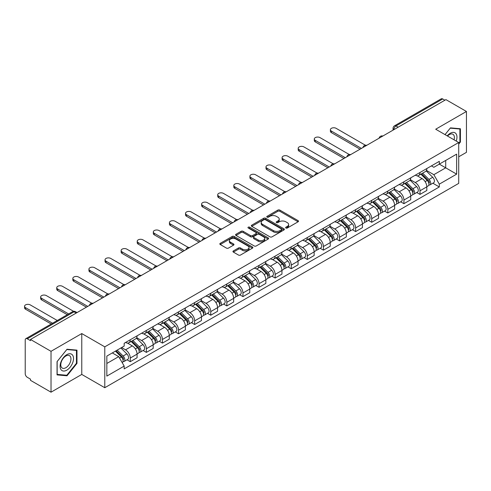<?xml version="1.0" encoding="UTF-8"?>
<svg xmlns="http://www.w3.org/2000/svg" width="491" height="491" viewBox="0 0 491 491"><rect width="100%" height="100%" fill="white"/><g stroke="black" fill="none" stroke-linecap="round" stroke-linejoin="round"><path stroke-width="0.74" d="M285.903 228.014A1 0.577 0 0 0 287.321 228.014L298.08 221.803A1.43 0.829 0 0 0 298.503 221.22A1.43 0.829 0 0 0 298.08 220.631L279.852 210.105A1.43 0.829 0 0 0 277.826 210.105L267.061 216.322A1 0.577 0 0 0 266.773 216.727A1 0.577 0 0 0 267.061 217.139A1 0.577 0 0 0 268.479 217.139L269.872 216.335A4.585 2.645 0 0 1 276.353 216.335L277.875 217.212A4.585 2.645 0 0 1 279.219 219.084A4.585 2.645 0 0 1 277.875 220.956L276.482 221.76A1 0.577 0 0 0 276.188 222.165A1 0.577 0 0 0 276.482 222.576A1 0.577 0 0 0 277.9 222.576L279.293 221.772A4.585 2.645 0 0 1 285.774 221.772L287.296 222.65A4.585 2.645 0 0 1 288.634 224.522A4.585 2.645 0 0 1 287.296 226.394L285.903 227.198A1 0.577 0 0 0 285.609 227.603A1 0.577 0 0 0 285.903 228.014L285.903 227.198M233.36 250.926A1.43 0.829 0 0 0 232.943 251.509A1.43 0.829 0 0 0 233.36 252.092L238.479 255.044A1.43 0.829 0 0 0 240.504 255.044L252.454 248.145A1.43 0.829 0 0 0 252.871 247.562A1.43 0.829 0 0 0 252.454 246.973L234.219 236.447A1.43 0.829 0 0 0 232.194 236.447L220.244 243.352A1.43 0.829 0 0 0 219.827 243.935A1.43 0.829 0 0 0 220.244 244.518L226.425 248.084A1.43 0.829 0 0 0 228.45 248.084L233.563 245.132A1.43 0.829 0 0 0 233.98 244.549A1.43 0.829 0 0 0 233.563 243.966L230.5 242.198A3.83 2.21 0 0 1 229.377 240.633A3.83 2.21 0 0 1 231.74 238.589A3.83 2.21 0 0 1 235.919 239.068L247.918 245.997A3.83 2.21 0 0 1 249.041 247.562A3.83 2.21 0 0 1 246.678 249.606A3.83 2.21 0 0 1 242.499 249.127L240.504 247.967A1.43 0.829 0 0 0 238.479 247.967L233.36 250.926L233.36 252.092M104.779 346.849L81.77 333.561L51.021 351.317L30.485 339.459L445.914 99.618L466.45 111.469L435.701 129.225L458.711 142.507L104.779 346.849L104.779 387.718L458.711 183.376L458.711 142.507M269.976 236.858A1.43 0.829 0 0 0 272.002 236.858L283.951 229.96A1.43 0.829 0 0 0 284.375 229.377A1.43 0.829 0 0 0 283.951 228.788L265.723 218.262A1.43 0.829 0 0 0 263.698 218.262L251.742 225.166A1.43 0.829 0 0 0 251.324 225.75A1.43 0.829 0 0 0 251.742 226.333L269.976 236.858M248.649 228.229A1 0.577 0 0 1 249.667 228.37L249.667 227.18L268.203 237.883A1.43 0.829 0 0 1 268.62 238.466A1.43 0.829 0 0 1 268.203 239.049L256.253 245.954A1.43 0.829 0 0 1 254.228 245.954L235.993 235.428L235.993 234.256A1.43 0.829 0 0 0 235.576 234.839A1.43 0.829 0 0 0 235.993 235.428M235.993 234.256L241.112 231.304A1.43 0.829 0 0 1 243.137 231.304L250.527 235.576A1.43 0.829 0 0 0 252.552 235.576L255.946 233.612A1.43 0.829 0 0 0 256.37 233.029A1.43 0.829 0 0 0 255.946 232.446L248.25 228.002A1 0.577 0 0 1 247.955 227.591A1 0.577 0 0 1 248.575 227.057A1 0.577 0 0 1 249.667 227.18M51.021 351.317L51.021 392.186L30.485 380.329L30.485 379.138L27.287 377.291A2.921 1.688 -120 0 1 25.225 373.719L25.225 339.999A2.921 1.688 -120 0 1 25.827 338.661L72.57 311.675A2.921 1.688 60 0 1 74.031 311.816L27.287 338.808A2.921 1.688 -120 0 0 25.827 338.661M458.711 156.807L466.45 152.339L466.45 111.469M51.021 392.186L81.77 374.43L104.779 387.718M30.485 339.459L30.485 340.65L27.287 338.808M398.14 127.2L395.973 125.948A2.921 1.688 60 0 0 394.512 125.8L441.256 98.814A2.921 1.688 60 0 1 442.716 98.961L395.973 125.948A2.921 1.688 120 0 0 393.911 129.52L393.911 129.642M444.883 100.213L442.716 98.961M420.014 172.476A6.714 3.873 60 0 1 418.627 175.49L425.433 171.555A6.714 3.873 -120 0 0 426.826 168.542M410.353 179.7L415.269 182.542A6.714 3.873 60 0 1 420.014 190.766L426.826 186.832A6.714 3.873 -120 0 0 422.082 178.614L417.203 175.796M426.826 186.832L426.826 190.465L420.014 194.399L416.749 192.515M418.627 175.49A6.714 3.873 60 0 1 415.318 175.183M420.014 190.766L420.014 194.399M403.921 181.768A6.714 3.873 60 0 1 402.528 184.782L409.341 180.848A6.714 3.873 -120 0 0 410.728 177.834M400.656 201.807L403.921 203.691L410.728 199.757L410.728 196.124A6.714 3.873 -120 0 0 405.983 187.906L401.11 185.089M402.528 184.782A6.714 3.873 60 0 1 399.226 184.481M394.255 188.998L399.171 191.834A6.714 3.873 60 0 1 403.921 200.058L403.921 203.691M387.822 191.06A6.714 3.873 60 0 1 386.429 194.074L393.242 190.146A6.714 3.873 -120 0 0 394.629 187.132M384.557 211.099L387.822 212.984L394.629 209.056L394.629 205.422A6.714 3.873 -120 0 0 389.885 197.198L385.012 194.381M386.429 194.074A6.714 3.873 60 0 1 383.127 193.773M378.156 198.29L383.072 201.132A6.714 3.873 60 0 1 387.822 209.35L387.822 212.984M371.724 200.353A6.714 3.873 60 0 1 370.337 203.366L377.143 199.438A6.714 3.873 -120 0 0 378.536 196.425M368.459 220.391L371.724 222.282L378.536 218.348L378.536 214.714A6.714 3.873 -120 0 0 373.786 206.49L368.913 203.679M370.337 203.366A6.714 3.873 60 0 1 367.029 203.065M362.057 207.583L366.98 210.424A6.714 3.873 60 0 1 371.724 218.642L371.724 222.282M355.625 209.651A6.714 3.873 60 0 1 354.238 212.664L361.045 208.73A6.714 3.873 -120 0 0 362.438 205.717M352.36 229.69L355.625 231.574L362.438 227.64L362.438 224.006A6.714 3.873 -120 0 0 357.693 215.782L352.814 212.971M354.238 212.664A6.714 3.873 60 0 1 350.93 212.358M345.965 216.875L350.881 219.716A6.714 3.873 60 0 1 355.625 227.941L355.625 231.574M339.533 218.943A6.714 3.873 60 0 1 338.139 221.957L344.952 218.022A6.714 3.873 -120 0 0 346.339 215.009M336.267 238.982L339.533 240.866L346.339 236.932L346.339 233.299A6.714 3.873 -120 0 0 341.595 225.081L336.722 222.263M338.139 221.957A6.714 3.873 60 0 1 334.837 221.656M329.866 226.173L334.782 229.009A6.714 3.873 60 0 1 339.533 237.233L339.533 240.866M323.434 228.235A6.714 3.873 60 0 1 322.041 231.249L328.853 227.315A6.714 3.873 -120 0 0 330.24 224.307M320.169 248.274L323.434 250.158L330.24 246.23L330.24 242.591A6.714 3.873 -120 0 0 325.496 234.373L320.623 231.556M322.041 231.249A6.714 3.873 60 0 1 318.739 230.948M313.767 235.465L318.684 238.307A6.714 3.873 60 0 1 323.434 246.525L323.434 250.158M307.335 237.527A6.714 3.873 60 0 1 305.948 240.541L312.755 236.613A6.714 3.873 -120 0 0 314.148 233.599M304.07 257.566L307.335 259.451L314.148 255.523L314.148 251.889A6.714 3.873 -120 0 0 309.398 243.665L304.524 240.854M305.948 240.541A6.714 3.873 60 0 1 302.64 240.24M297.669 244.757L302.591 247.599A6.714 3.873 60 0 1 307.335 255.817L307.335 259.451M291.237 246.826A6.714 3.873 60 0 1 289.85 249.839L296.656 245.905A6.714 3.873 -120 0 0 298.049 242.892M287.971 266.865L291.237 268.749L298.049 264.815L298.049 261.181A6.714 3.873 -120 0 0 293.305 252.957L288.426 250.146M289.85 249.839A6.714 3.873 60 0 1 286.541 249.532M281.576 254.05L286.492 256.891A6.714 3.873 60 0 1 291.237 265.115L291.237 268.749M275.144 256.118A6.714 3.873 60 0 1 273.751 259.131L280.564 255.197A6.714 3.873 -120 0 0 281.951 252.184M271.879 276.157L275.144 278.041L281.951 274.107L281.951 270.473A6.714 3.873 -120 0 0 277.206 262.255L272.333 259.438M273.751 259.131A6.714 3.873 60 0 1 270.449 258.825M265.478 263.348L270.394 266.183A6.714 3.873 60 0 1 275.144 274.408L275.144 278.041M259.045 265.41A6.714 3.873 60 0 1 257.652 268.424L264.465 264.489A6.714 3.873 -120 0 0 265.852 261.476M255.78 285.449L259.045 287.333L265.852 283.405L265.852 279.766A6.714 3.873 -120 0 0 261.108 271.548L256.234 268.73M257.652 268.424A6.714 3.873 60 0 1 254.35 268.123M249.379 272.64L254.295 275.482A6.714 3.873 60 0 1 259.045 283.7L259.045 287.333M242.947 274.702A6.714 3.873 60 0 1 241.56 277.716L248.366 273.788A6.714 3.873 -120 0 0 249.759 270.774M239.682 294.741L242.947 296.625L249.759 292.697L249.759 289.064A6.714 3.873 -120 0 0 245.009 280.84L240.136 278.029M241.56 277.716A6.714 3.873 60 0 1 238.252 277.415M233.28 281.932L238.203 284.774A6.714 3.873 60 0 1 242.947 292.992L242.947 296.625M226.848 284.001A6.714 3.873 60 0 1 225.461 287.008L232.268 283.08A6.714 3.873 -120 0 0 233.661 280.066M223.583 304.033L226.848 305.924L233.661 301.99L233.661 298.356A6.714 3.873 -120 0 0 228.916 290.132L224.037 287.321M225.461 287.008A6.714 3.873 60 0 1 222.153 286.707M217.188 291.224L222.104 294.066A6.714 3.873 60 0 1 226.848 302.284L226.848 305.924M210.756 293.293A6.714 3.873 60 0 1 209.362 296.306L216.175 292.372A6.714 3.873 -120 0 0 217.562 289.359M207.49 313.332L210.756 315.216L217.562 311.282L217.562 307.648A6.714 3.873 -120 0 0 212.818 299.43L207.945 296.613M209.362 296.306A6.714 3.873 60 0 1 206.06 295.999M201.089 300.517L206.005 303.358A6.714 3.873 60 0 1 210.756 311.582L210.756 315.216M194.657 302.585A6.714 3.873 60 0 1 193.264 305.598L200.076 301.664A6.714 3.873 -120 0 0 201.463 298.651M191.392 322.624L194.657 324.508L201.463 320.574L201.463 316.94A6.714 3.873 -120 0 0 196.719 308.722L191.846 305.905M193.264 305.598A6.714 3.873 60 0 1 189.962 305.298M184.99 309.815L189.907 312.65A6.714 3.873 60 0 1 194.657 320.875L194.657 324.508M178.558 311.877A6.714 3.873 60 0 1 177.171 314.891L183.978 310.963A6.714 3.873 -120 0 0 185.371 307.949M175.293 331.916L178.558 333.8L185.371 329.872L185.371 326.239A6.714 3.873 -120 0 0 180.62 318.015L175.747 315.197M177.171 314.891A6.714 3.873 60 0 1 173.863 314.59M168.892 319.107L173.814 321.949A6.714 3.873 60 0 1 178.558 330.167L178.558 333.8M162.46 321.169A6.714 3.873 60 0 1 161.073 324.183L167.879 320.255A6.714 3.873 -120 0 0 169.272 317.241M159.194 341.208L162.46 343.099L169.272 339.164L169.272 335.531A6.714 3.873 -120 0 0 164.528 327.307L159.649 324.496M161.073 324.183A6.714 3.873 60 0 1 157.764 323.882M152.799 328.399L157.715 331.241A6.714 3.873 60 0 1 162.46 339.459L162.46 343.099M146.367 330.468A6.714 3.873 60 0 1 144.974 333.481L151.787 329.547A6.714 3.873 -120 0 0 153.174 326.533M143.102 350.506L146.367 352.391L153.174 348.457L153.174 344.823A6.714 3.873 -120 0 0 148.429 336.599L143.556 333.788M144.974 333.481A6.714 3.873 60 0 1 141.672 333.174M136.701 337.691L141.617 340.533A6.714 3.873 60 0 1 146.367 348.757L146.367 352.391M130.268 339.76A6.714 3.873 60 0 1 128.875 342.773L135.688 338.839A6.714 3.873 -120 0 0 137.075 335.826M127.003 359.799L130.268 361.683L137.075 357.749L137.075 354.115A6.714 3.873 -120 0 0 132.331 345.897L127.457 343.08M128.875 342.773A6.714 3.873 60 0 1 125.573 342.473M121.602 347.56L125.518 349.825A6.714 3.873 60 0 1 130.268 358.049L130.268 361.683M431.417 165.89L433.841 167.29L456.648 154.125L445.711 160.44L445.711 167.83L433.841 174.679L426.446 170.408M106.842 363.469L118.712 356.619L124.18 366.09L106.842 376.1L106.842 356.085L124.18 346.075L124.18 343.277L439.31 161.336L439.31 164.135L456.648 174.145L439.31 184.15L433.841 174.679M456.648 154.125L456.648 174.145M124.18 366.09L124.18 368.888L439.31 186.954L439.31 184.15M458.711 144.145L460.411 142.028L460.411 128.752L450.456 127.863L445.03 134.608M81.77 333.561L81.77 374.43M57.054 374.903L67.015 375.793L76.97 363.408L76.97 350.132L67.015 349.242L57.054 361.628L57.054 374.903M118.712 356.619L112.31 352.925M432.847 183.217L439.31 186.954M459.895 141.727L460.411 142.028M65.96 375.185L67.015 375.793M76.455 363.107L76.97 363.408M286.302 228.155L287.296 227.585A4.585 2.645 0 0 0 288.634 225.713L288.634 224.522M279.219 219.084L279.219 220.275A4.585 2.645 0 0 1 277.875 222.147L276.881 222.718M298.08 220.631L298.08 221.803L279.852 211.296A1.43 0.829 0 0 0 277.826 211.296L267.466 217.28M283.933 229.972L265.723 219.452A1.43 0.829 0 0 0 263.698 219.452L251.76 226.345M281.423 229.782A1 0.577 0 0 0 281.711 229.377A1 0.577 0 0 0 281.423 228.966L265.416 219.729A1 0.577 0 0 0 263.998 219.729L262.532 220.576A4.585 2.645 0 0 0 261.187 222.448A4.585 2.645 0 0 0 262.532 224.313L273.469 230.629A4.585 2.645 0 0 0 279.95 230.629L281.423 229.782L281.423 230.973A1 0.577 0 0 0 281.711 230.567L281.711 229.377M261.187 222.448L261.187 223.638A4.585 2.645 0 0 0 262.532 225.51L262.532 224.313M281.423 230.973L279.95 231.826A4.585 2.645 0 0 1 273.469 231.826L262.532 225.51M236.011 235.441L241.112 232.495L241.112 231.304M256.37 233.029L256.37 234.219A1.43 0.829 0 0 1 255.946 234.808L252.552 236.766A1.43 0.829 0 0 1 250.527 236.766L243.137 232.495A1.43 0.829 0 0 0 241.112 232.495M249.667 228.37L268.184 239.062M258.198 240.001A3.83 2.21 0 0 0 262.378 240.48A3.83 2.21 0 0 0 264.741 238.436A3.83 2.21 0 0 0 263.618 236.877L259.389 234.434A1.43 0.829 0 0 0 257.364 234.434L253.97 236.392A1.43 0.829 0 0 0 253.552 236.975A1.43 0.829 0 0 0 253.97 237.558L258.198 240.001L258.198 241.191A3.83 2.21 0 0 0 262.378 241.676A3.83 2.21 0 0 0 264.741 239.633L264.741 238.436M253.552 236.975L253.552 238.166A1.43 0.829 0 0 0 253.97 238.755L253.97 237.558M258.198 241.191L253.97 238.755M249.041 247.562L249.041 248.753A3.83 2.21 0 0 1 246.678 250.797A3.83 2.21 0 0 1 242.499 250.318L240.504 249.164A1.43 0.829 0 0 0 238.479 249.164L233.378 252.104M229.377 240.633L229.377 241.824A3.83 2.21 0 0 0 230.5 243.389L230.5 242.198M233.544 245.144L230.5 243.389M252.435 248.158L234.219 237.644A1.43 0.829 0 0 0 232.194 237.644L220.263 244.53M420.885 174.182L427.225 180.442A3.646 2.105 60 0 1 428.189 185.911L426.826 186.697M422.15 175.434L424.838 176.987M365.39 145.226L336.126 128.329A3.357 1.939 -0 0 0 332.468 127.912A3.357 1.939 -0 0 0 330.394 129.698A3.357 1.939 -0 0 0 331.376 131.072L361.407 148.405M421.585 173.777L428.533 180.627A1.749 1.013 60 0 1 428.993 183.253A1.749 1.013 60 0 1 428.833 183.321M422.634 173.17L428.981 179.43A3.646 2.105 60 0 1 429.938 184.898A3.646 2.105 60 0 1 428.839 185.015M426.188 170.862L432.694 177.282A3.646 2.105 60 0 1 433.657 182.756L429.938 184.898M360.063 149.178L331.376 132.619A3.357 1.939 180 0 1 330.394 131.25L330.394 129.698M404.787 183.481L411.127 189.735A3.646 2.105 60 0 1 412.09 195.203L410.728 195.989M406.051 184.726L408.739 186.279M349.291 154.518L320.028 137.621A3.357 1.939 -0 0 0 316.37 137.204A3.357 1.939 -0 0 0 314.301 138.996A3.357 1.939 -0 0 0 315.283 140.365L345.308 157.703M405.486 183.075L412.434 189.925A1.749 1.013 60 0 1 412.894 192.546A1.749 1.013 60 0 1 412.735 192.613M406.542 182.468L412.882 188.722A3.646 2.105 60 0 1 413.845 194.19A3.646 2.105 60 0 1 412.741 194.307M410.089 180.16L416.595 186.58A3.646 2.105 60 0 1 417.559 192.049L413.845 194.19M343.964 158.476L315.283 141.911A3.357 1.939 180 0 1 314.301 140.543L314.301 138.996M388.688 192.773L395.028 199.027A3.646 2.105 60 0 1 395.992 204.495L394.629 205.281M389.952 194.019L392.64 195.571M333.193 163.81L303.929 146.919A3.357 1.939 -0 0 0 300.271 146.496A3.357 1.939 -0 0 0 298.203 148.288A3.357 1.939 -0 0 0 299.185 149.657L329.209 166.995M389.394 192.368L396.335 199.217A1.749 1.013 60 0 1 396.796 201.844A1.749 1.013 60 0 1 396.636 201.905M390.443 191.76L396.783 198.014A3.646 2.105 60 0 1 397.747 203.483A3.646 2.105 60 0 1 396.642 203.599M393.991 189.452L400.496 195.872A3.646 2.105 60 0 1 401.46 201.341L397.747 203.483M327.871 167.769L299.185 151.21A3.357 1.939 180 0 1 298.203 149.835L298.203 148.288M456.231 141.077A9.482 5.475 120 0 0 456.059 133.791A9.482 5.475 120 0 0 447.209 135.872M454.058 139.818A7.181 4.149 120 0 0 453.709 135.007A7.181 4.149 120 0 0 452.898 134.258A7.181 4.149 120 0 0 447.504 136.038M445.049 134.62L450.247 128.157L459.895 129.016L459.895 141.881L458.711 143.36M459.257 128.648L459.895 129.016M72.619 355.171A9.482 5.475 120 0 0 63.456 357.626A9.482 5.475 120 0 0 61.001 369.625A9.482 5.475 120 0 0 70.164 367.17A9.482 5.475 120 0 0 72.619 355.171M70.262 356.386A7.181 4.149 120 0 0 69.458 355.637A7.181 4.149 120 0 0 62.774 358.989A7.181 4.149 120 0 0 61.467 367.323A7.181 4.149 120 0 0 62.277 368.072A7.181 4.149 120 0 0 68.961 364.721A7.181 4.149 120 0 0 70.262 356.386M66.807 375.259L57.159 374.4L57.159 361.536L66.807 349.531L76.455 350.396L76.455 363.26L66.807 375.259M75.817 350.028L76.455 350.396M372.589 202.065L378.929 208.319A3.646 2.105 60 0 1 379.893 213.794L378.536 214.579M373.854 203.311L376.542 204.864M317.1 173.108L287.836 156.212A3.357 1.939 -0 0 0 284.179 155.788A3.357 1.939 -0 0 0 282.104 157.58A3.357 1.939 -0 0 0 283.086 158.949L313.117 176.287M373.295 201.66L380.237 208.509A1.749 1.013 60 0 1 380.703 211.136A1.749 1.013 60 0 1 380.543 211.198M374.345 201.052L380.685 207.306A3.646 2.105 60 0 1 381.648 212.781A3.646 2.105 60 0 1 380.55 212.898M377.892 198.745L384.404 205.164A3.646 2.105 60 0 1 385.361 210.633L381.648 212.781M311.773 177.061L283.086 160.502A3.357 1.939 180 0 1 282.104 159.133L282.104 157.58M356.497 211.357L362.837 217.617A3.646 2.105 60 0 1 363.8 223.086L362.438 223.871M357.761 212.609L360.449 214.162M301.001 182.4L271.738 165.504A3.357 1.939 -0 0 0 268.08 165.086A3.357 1.939 -0 0 0 266.005 166.872A3.357 1.939 -0 0 0 266.987 168.247L297.018 185.58M357.196 210.952L364.144 217.801A1.749 1.013 60 0 1 364.604 220.428A1.749 1.013 60 0 1 364.445 220.496M358.246 210.344L364.592 216.605A3.646 2.105 60 0 1 365.55 222.073A3.646 2.105 60 0 1 364.451 222.19M361.799 208.037L368.305 214.457A3.646 2.105 60 0 1 369.269 219.925L365.55 222.073M295.674 186.353L266.987 169.794A3.357 1.939 180 0 1 266.005 168.425L266.005 166.872M340.398 220.655L346.738 226.91A3.646 2.105 60 0 1 347.702 232.378L346.339 233.164M341.662 221.901L344.351 223.454M284.903 191.693L255.639 174.796A3.357 1.939 -0 0 0 251.981 174.379A3.357 1.939 -0 0 0 249.913 176.171A3.357 1.939 -0 0 0 250.895 177.539L280.92 194.872M341.098 220.244L348.045 227.1A1.749 1.013 60 0 1 348.506 229.72A1.749 1.013 60 0 1 348.346 229.788M342.153 219.643L348.493 225.897A3.646 2.105 60 0 1 349.457 231.365A3.646 2.105 60 0 1 348.352 231.482M345.701 217.329L352.207 223.749A3.646 2.105 60 0 1 353.17 229.223L349.457 231.365M279.575 195.651L250.895 179.086A3.357 1.939 180 0 1 249.913 177.717L249.913 176.171M324.299 229.948L330.639 236.202A3.646 2.105 60 0 1 331.603 241.67L330.24 242.456M325.564 231.193L328.252 232.746M268.804 200.985L239.54 184.094A3.357 1.939 -0 0 0 235.883 183.671A3.357 1.939 -0 0 0 233.814 185.463A3.357 1.939 -0 0 0 234.796 186.832L264.821 204.17M325.005 229.543L331.947 236.392A1.749 1.013 60 0 1 332.407 239.019A1.749 1.013 60 0 1 332.247 239.08M326.055 228.935L332.395 235.189A3.646 2.105 60 0 1 333.358 240.658A3.646 2.105 60 0 1 332.254 240.774M329.602 226.627L336.108 233.047A3.646 2.105 60 0 1 337.072 238.516L333.358 240.658M263.483 204.943L234.796 188.378A3.357 1.939 180 0 1 233.814 187.01L233.814 185.463M308.201 239.24L314.541 245.494A3.646 2.105 60 0 1 315.504 250.969L314.148 251.754M309.465 240.486L312.153 242.038M252.712 210.283L223.448 193.386A3.357 1.939 -0 0 0 219.79 192.963A3.357 1.939 -0 0 0 217.716 194.755A3.357 1.939 -0 0 0 218.698 196.124L248.728 213.462M308.907 238.835L315.848 245.684A1.749 1.013 60 0 1 316.314 248.311A1.749 1.013 60 0 1 316.155 248.372M309.956 238.227L316.296 244.481A3.646 2.105 60 0 1 317.26 249.956A3.646 2.105 60 0 1 316.161 250.072M313.504 235.919L320.015 242.339A3.646 2.105 60 0 1 320.973 247.808L317.26 249.956M247.384 214.236L218.698 197.677A3.357 1.939 180 0 1 217.716 196.302L217.716 194.755M292.108 248.532L298.448 254.792A3.646 2.105 60 0 1 299.412 260.261L298.049 261.046M293.373 249.784L296.061 251.331M236.613 219.575L207.349 202.679A3.357 1.939 -0 0 0 203.691 202.261A3.357 1.939 -0 0 0 201.617 204.047A3.357 1.939 -0 0 0 202.599 205.422L232.63 222.754M292.808 248.127L299.755 254.976A1.749 1.013 60 0 1 300.216 257.603A1.749 1.013 60 0 1 300.056 257.665M293.857 247.519L300.204 253.779A3.646 2.105 60 0 1 301.161 259.248A3.646 2.105 60 0 1 300.062 259.365M297.411 245.212L303.917 251.631A3.646 2.105 60 0 1 304.88 257.1L301.161 259.248M231.286 223.528L202.599 206.969A3.357 1.939 180 0 1 201.617 205.6L201.617 204.047M276.01 257.83L282.35 264.084A3.646 2.105 60 0 1 283.313 269.553L281.951 270.338M277.274 259.076L279.962 260.629M220.514 228.867L191.251 211.971A3.357 1.939 -0 0 0 187.593 211.553A3.357 1.939 -0 0 0 185.524 213.346A3.357 1.939 -0 0 0 186.506 214.714L216.531 232.047M276.709 257.419L283.657 264.275A1.749 1.013 60 0 1 284.117 266.895A1.749 1.013 60 0 1 283.958 266.963M277.765 256.818L284.105 263.072A3.646 2.105 60 0 1 285.068 268.54A3.646 2.105 60 0 1 283.964 268.657M281.312 254.504L287.818 260.924A3.646 2.105 60 0 1 288.782 266.398L285.068 268.54M215.187 232.826L186.506 216.261A3.357 1.939 180 0 1 185.524 214.892L185.524 213.346M259.911 267.122L266.251 273.377A3.646 2.105 60 0 1 267.214 278.845L265.852 279.631M261.175 268.368L263.863 269.921M204.416 238.16L175.152 221.269A3.357 1.939 -0 0 0 171.494 220.846A3.357 1.939 -0 0 0 169.426 222.638A3.357 1.939 -0 0 0 170.408 224.006L200.432 241.345M260.617 266.717L267.558 273.567A1.749 1.013 60 0 1 268.018 276.194A1.749 1.013 60 0 1 267.859 276.255M261.666 266.11L268.006 272.364A3.646 2.105 60 0 1 268.97 277.832A3.646 2.105 60 0 1 267.865 277.949M265.214 263.802L271.719 270.222A3.646 2.105 60 0 1 272.683 275.69L268.97 277.832M199.094 242.118L170.408 225.553A3.357 1.939 180 0 1 169.426 224.184L169.426 222.638M243.812 276.415L250.152 282.669A3.646 2.105 60 0 1 251.116 288.137L249.759 288.929M245.077 277.661L247.765 279.213M188.323 247.458L159.059 230.561A3.357 1.939 -0 0 0 155.401 230.138A3.357 1.939 -0 0 0 153.327 231.93A3.357 1.939 -0 0 0 154.309 233.299L184.34 250.637M244.518 276.01L251.46 282.859A1.749 1.013 60 0 1 251.926 285.486A1.749 1.013 60 0 1 251.766 285.547M245.568 275.402L251.908 281.656A3.646 2.105 60 0 1 252.871 287.125A3.646 2.105 60 0 1 251.773 287.247M249.115 273.094L255.627 279.514A3.646 2.105 60 0 1 256.584 284.983L252.871 287.125M182.996 251.41L154.309 234.851A3.357 1.939 180 0 1 153.327 233.477L153.327 231.93M227.72 285.707L234.06 291.967A3.646 2.105 60 0 1 235.023 297.436L233.661 298.221M228.984 286.959L231.672 288.505M172.224 256.75L142.961 239.854A3.357 1.939 -0 0 0 139.303 239.436A3.357 1.939 -0 0 0 137.228 241.222A3.357 1.939 -0 0 0 138.21 242.591L168.241 259.929M228.419 285.302L235.367 292.151A1.749 1.013 60 0 1 235.827 294.778A1.749 1.013 60 0 1 235.668 294.839M229.469 284.694L235.815 290.954A3.646 2.105 60 0 1 236.772 296.423A3.646 2.105 60 0 1 235.674 296.539M233.022 282.386L239.528 288.806A3.646 2.105 60 0 1 240.492 294.275L236.772 296.423M166.897 260.703L138.21 244.144A3.357 1.939 180 0 1 137.228 242.775L137.228 241.222M211.621 294.999L217.961 301.259A3.646 2.105 60 0 1 218.925 306.728L217.562 307.513M212.885 296.251L215.574 297.804M156.126 266.042L126.862 249.146A3.357 1.939 -0 0 0 123.204 248.728A3.357 1.939 -0 0 0 121.136 250.514A3.357 1.939 -0 0 0 122.118 251.889L152.142 269.221M212.321 294.594L219.268 301.443A1.749 1.013 60 0 1 219.729 304.07A1.749 1.013 60 0 1 219.569 304.138M213.376 293.986L219.716 300.247A3.646 2.105 60 0 1 220.68 305.715A3.646 2.105 60 0 1 219.575 305.832M216.924 291.679L223.43 298.098A3.646 2.105 60 0 1 224.393 303.573L220.68 305.715M150.798 269.995L122.118 253.436A3.357 1.939 180 0 1 121.136 252.067L121.136 250.514M195.522 304.297L201.862 310.551A3.646 2.105 60 0 1 202.826 316.02L201.463 316.805M196.787 305.543L199.475 307.096M140.027 275.334L110.763 258.438A3.357 1.939 -0 0 0 107.106 258.02A3.357 1.939 -0 0 0 105.037 259.813A3.357 1.939 -0 0 0 106.019 261.181L136.044 278.52M196.228 303.892L203.17 310.742A1.749 1.013 60 0 1 203.63 313.362A1.749 1.013 60 0 1 203.47 313.43M197.278 303.285L203.618 309.539A3.646 2.105 60 0 1 204.581 315.007A3.646 2.105 60 0 1 203.477 315.124M200.825 300.977L207.331 307.397A3.646 2.105 60 0 1 208.294 312.865L204.581 315.007M134.706 279.293L106.019 262.728A3.357 1.939 180 0 1 105.037 261.359L105.037 259.813M179.424 313.589L185.764 319.844A3.646 2.105 60 0 1 186.727 325.312L185.371 326.098M180.688 314.835L183.376 316.388M123.935 284.627L94.671 267.736A3.357 1.939 -0 0 0 91.013 267.313A3.357 1.939 -0 0 0 88.939 269.105A3.357 1.939 -0 0 0 89.921 270.473L119.951 287.812M180.129 313.184L187.071 320.034A1.749 1.013 60 0 1 187.537 322.661A1.749 1.013 60 0 1 187.378 322.722M181.179 312.577L187.519 318.831A3.646 2.105 60 0 1 188.483 324.299A3.646 2.105 60 0 1 187.384 324.422M184.726 310.269L191.238 316.689A3.646 2.105 60 0 1 192.196 322.157L188.483 324.299M118.607 288.585L89.921 272.026A3.357 1.939 180 0 1 88.939 270.651L88.939 269.105M163.331 322.882L169.671 329.136A3.646 2.105 60 0 1 170.635 334.61L169.272 335.396M164.595 324.128L167.284 325.68M107.836 293.925L78.572 277.028A3.357 1.939 -0 0 0 74.914 276.605A3.357 1.939 -0 0 0 72.84 278.397A3.357 1.939 -0 0 0 73.822 279.766L103.853 297.104M164.031 322.477L170.978 329.326A1.749 1.013 60 0 1 171.439 331.953A1.749 1.013 60 0 1 171.279 332.014M165.08 321.869L171.427 328.123A3.646 2.105 60 0 1 172.384 333.598A3.646 2.105 60 0 1 171.285 333.714M168.634 319.561L175.14 325.981A3.646 2.105 60 0 1 176.103 331.45L172.384 333.598M102.509 297.877L73.822 281.318A3.357 1.939 180 0 1 72.84 279.95L72.84 278.397M147.232 332.174L153.573 338.434A3.646 2.105 60 0 1 154.536 343.903L153.174 344.688M148.497 333.426L151.185 334.979M91.737 303.217L62.474 286.321A3.357 1.939 -0 0 0 58.816 285.903A3.357 1.939 -0 0 0 56.747 287.689A3.357 1.939 -0 0 0 57.729 289.064L87.754 306.396M147.932 331.769L154.88 338.618A1.749 1.013 60 0 1 155.34 341.245A1.749 1.013 60 0 1 155.181 341.313M148.988 331.161L155.328 337.421A3.646 2.105 60 0 1 156.291 342.89A3.646 2.105 60 0 1 155.187 343.006M152.535 328.853L159.041 335.273A3.646 2.105 60 0 1 160.005 340.742L156.291 342.89M86.41 307.17L57.729 290.611A3.357 1.939 180 0 1 56.747 289.242L56.747 287.689M131.134 341.472L137.474 347.726A3.646 2.105 60 0 1 138.437 353.195L137.075 353.98M132.398 342.718L135.086 344.271M73.576 311.319L46.375 295.613A3.357 1.939 -0 0 0 42.717 295.195A3.357 1.939 -0 0 0 40.649 296.987A3.357 1.939 -0 0 0 41.631 298.356L68.636 313.945M131.84 341.061L138.781 347.916A1.749 1.013 60 0 1 139.241 350.537A1.749 1.013 60 0 1 139.082 350.605M132.889 340.459L139.229 346.714A3.646 2.105 60 0 1 140.193 352.182A3.646 2.105 60 0 1 139.088 352.299M136.437 338.146L142.942 344.565A3.646 2.105 60 0 1 143.906 350.04L140.193 352.182M67.292 314.719L41.631 299.903A3.357 1.939 180 0 1 40.649 298.534L40.649 296.987M115.416 351.133L121.375 357.018A3.646 2.105 60 0 1 122.339 362.487L122.161 362.591M116.299 352.01L118.988 353.563M57.287 320.5L30.282 304.911A3.357 1.939 -0 0 0 26.624 304.488A3.357 1.939 -0 0 0 24.55 306.28A3.357 1.939 -0 0 0 25.532 307.648L52.537 323.238M116.115 350.727L122.682 357.209A1.749 1.013 60 0 1 123.149 359.835A1.749 1.013 60 0 1 122.989 359.897M117.165 350.12L123.131 356.006A3.646 2.105 60 0 1 124.094 361.474A3.646 2.105 60 0 1 122.996 361.591M120.884 347.978L126.85 353.864A3.646 2.105 60 0 1 127.807 359.332L124.094 361.474M51.199 324.017L25.532 309.195A3.357 1.939 180 0 1 24.55 307.826L24.55 306.28M394.015 129.581L393.911 129.52A2.921 1.688 0 0 1 393.058 128.329L393.058 130.133M146.367 348.757L153.174 344.823M162.46 339.459L169.272 335.531M178.558 330.167L185.371 326.239M194.657 320.875L201.463 316.94M210.756 311.582L217.562 307.648M226.848 302.284L233.661 298.356M242.947 292.992L249.759 289.064M259.045 283.7L265.852 279.766M275.144 274.408L281.951 270.473M291.237 265.115L298.049 261.181M307.335 255.817L314.148 251.889M323.434 246.525L330.24 242.591M339.533 237.233L346.339 233.299M355.625 227.941L362.438 224.006M371.724 218.642L378.536 214.714M387.822 209.35L394.629 205.422M403.921 200.058L410.728 196.124M130.268 358.049L137.075 354.115M125.518 349.825L132.331 345.897M141.617 340.533L148.429 336.599M157.715 331.241L164.528 327.307M173.814 321.949L180.62 318.015M189.907 312.65L196.719 308.722M206.005 303.358L212.818 299.43M222.104 294.066L228.916 290.132M238.203 284.774L245.009 280.84M254.295 275.482L261.108 271.548M270.394 266.183L277.206 262.255M286.492 256.891L293.305 252.957M302.591 247.599L309.398 243.665M318.684 238.307L325.496 234.373M334.782 229.009L341.595 225.081M350.881 219.716L357.693 215.782M366.98 210.424L373.786 206.49M383.072 201.132L389.885 197.198M399.171 191.834L405.983 187.906M415.269 182.542L422.082 178.614M382.587 136.179A2.921 1.688 120 0 0 381.298 136.921M366.489 145.471A2.921 1.688 120 0 0 365.2 146.214M350.39 154.763A2.921 1.688 120 0 0 349.101 155.512M334.291 164.062A2.921 1.688 120 0 0 333.002 164.804M318.199 173.354A2.921 1.688 120 0 0 316.91 174.096M302.1 182.646A2.921 1.688 120 0 0 300.811 183.389M286.001 191.938A2.921 1.688 120 0 0 284.712 192.687M269.903 201.236A2.921 1.688 120 0 0 268.614 201.979M253.81 210.529A2.921 1.688 120 0 0 252.521 211.271M237.712 219.821A2.921 1.688 120 0 0 236.423 220.563M221.613 229.113A2.921 1.688 120 0 0 220.324 229.862M205.514 238.411A2.921 1.688 120 0 0 204.225 239.154M189.422 247.703A2.921 1.688 120 0 0 188.133 248.446M173.323 256.996A2.921 1.688 120 0 0 172.034 257.738M157.224 266.288A2.921 1.688 120 0 0 155.935 267.03M141.126 275.58A2.921 1.688 120 0 0 139.837 276.329M125.033 284.878A2.921 1.688 120 0 0 123.744 285.621M108.934 294.17A2.921 1.688 120 0 0 107.646 294.913M92.836 303.463A2.921 1.688 120 0 0 91.547 304.205M76.197 313.068L74.031 311.816A2.921 1.688 120 0 1 75.491 311.675A2.921 2.921 0 0 0 72.57 311.675M287.296 227.585L287.296 226.394M276.482 222.576L276.482 221.76M277.875 222.147L277.875 220.956M267.061 217.139L267.061 216.322M277.826 211.296L277.826 210.105M279.852 211.296L279.852 210.105M251.742 226.333L251.742 225.166M263.698 219.452L263.698 218.262M265.723 219.452L265.723 218.262M283.951 229.96L283.951 228.788M273.469 231.826L273.469 230.629M279.95 231.826L279.95 230.629M243.137 232.495L243.137 231.304M250.527 236.766L250.527 235.576M252.552 236.766L252.552 235.576M255.946 234.808L255.946 233.612M268.203 239.049L268.203 237.883M238.479 249.164L238.479 247.967M240.504 249.164L240.504 247.967M242.499 250.318L242.499 249.127M233.563 245.132L233.563 243.966M220.244 244.518L220.244 243.352M232.194 237.644L232.194 236.447M234.219 237.644L234.219 236.447M252.454 248.145L252.454 246.973M427.225 180.442L425.126 181.652M429.355 182.456L428.698 182.83M432.694 177.282L428.981 179.43M331.376 132.619L331.376 131.072M411.127 189.735L409.034 190.944M413.256 191.748L412.6 192.128M416.595 186.58L412.882 188.722M315.283 141.911L315.283 140.365M395.028 199.027L392.935 200.236M397.158 201.04L396.501 201.42M400.496 195.872L396.783 198.014M299.185 151.21L299.185 149.657M378.929 208.319L376.836 209.534M381.065 210.332L380.408 210.713M384.404 205.164L380.685 207.306M283.086 160.502L283.086 158.949M362.837 217.617L360.738 218.826M364.966 219.63L364.31 220.005M368.305 214.457L364.592 216.605M266.987 169.794L266.987 168.247M346.738 226.91L344.645 228.119M348.868 228.923L348.211 229.303M352.207 223.749L348.493 225.897M250.895 179.086L250.895 177.539M330.639 236.202L328.547 237.411M332.769 238.215L332.112 238.595M336.108 233.047L332.395 235.189M234.796 188.378L234.796 186.832M314.541 245.494L312.448 246.703M316.677 247.507L316.02 247.887M320.015 242.339L316.296 244.481M218.698 197.677L218.698 196.124M298.448 254.792L296.349 256.001M300.578 256.799L299.921 257.18M303.917 251.631L300.204 253.779M202.599 206.969L202.599 205.422M282.35 264.084L280.257 265.293M284.479 266.097L283.823 266.478M287.818 260.924L284.105 263.072M186.506 216.261L186.506 214.714M266.251 273.377L264.158 274.586M268.381 275.39L267.724 275.77M271.719 270.222L268.006 272.364M170.408 225.553L170.408 224.006M250.152 282.669L248.059 283.878M252.288 284.682L251.631 285.062M255.627 279.514L251.908 281.656M154.309 234.851L154.309 233.299M234.06 291.967L231.961 293.176M236.189 293.974L235.533 294.355M239.528 288.806L235.815 290.954M138.21 244.144L138.21 242.591M217.961 301.259L215.868 302.468M220.091 303.272L219.434 303.647M223.43 298.098L219.716 300.247M122.118 253.436L122.118 251.889M201.862 310.551L199.769 311.76M203.992 312.564L203.335 312.945M207.331 307.397L203.618 309.539M106.019 262.728L106.019 261.181M185.764 319.844L183.671 321.053M187.9 321.857L187.243 322.237M191.238 316.689L187.519 318.831M89.921 272.026L89.921 270.473M169.671 329.136L167.572 330.351M171.801 331.149L171.144 331.529M175.14 325.981L171.427 328.123M73.822 281.318L73.822 279.766M153.573 338.434L151.48 339.643M155.702 340.447L155.046 340.822M159.041 335.273L155.328 337.421M57.729 290.611L57.729 289.064M137.474 347.726L135.381 348.935M139.604 349.739L138.947 350.12M142.942 344.565L139.229 346.714M41.631 299.903L41.631 298.356M121.375 357.018L119.552 358.074M123.511 359.031L122.854 359.412M126.85 353.864L123.131 356.006M25.532 309.195L25.532 307.648M382.833 136.038A2.921 2.921 0 0 0 379.089 138.198M366.734 145.33A2.921 2.921 0 0 0 362.99 147.49M350.635 154.622A2.921 2.921 0 0 0 346.892 156.782M334.543 163.914A2.921 2.921 0 0 0 330.799 166.081M318.444 173.213A2.921 2.921 0 0 0 314.7 175.373M302.346 182.505A2.921 2.921 0 0 0 298.602 184.665M286.247 191.797A2.921 2.921 0 0 0 282.503 193.957M270.154 201.089A2.921 2.921 0 0 0 266.41 203.256M254.056 210.387A2.921 2.921 0 0 0 250.312 212.548M237.957 219.68A2.921 2.921 0 0 0 234.213 221.84M221.858 228.972A2.921 2.921 0 0 0 218.114 231.132M205.766 238.264A2.921 2.921 0 0 0 202.022 240.43M189.667 247.556A2.921 2.921 0 0 0 185.923 249.723M173.569 256.854A2.921 2.921 0 0 0 169.825 259.015M157.47 266.147A2.921 2.921 0 0 0 153.726 268.307M141.377 275.439A2.921 2.921 0 0 0 137.633 277.599M125.279 284.731A2.921 2.921 0 0 0 121.535 286.897M109.18 294.029A2.921 2.921 0 0 0 105.436 296.19M93.081 303.321A2.921 2.921 0 0 0 89.337 305.482M77.05 312.577L75.491 311.675M394.512 125.8A2.921 2.921 0 0 0 393.058 128.329"/></g></svg>
